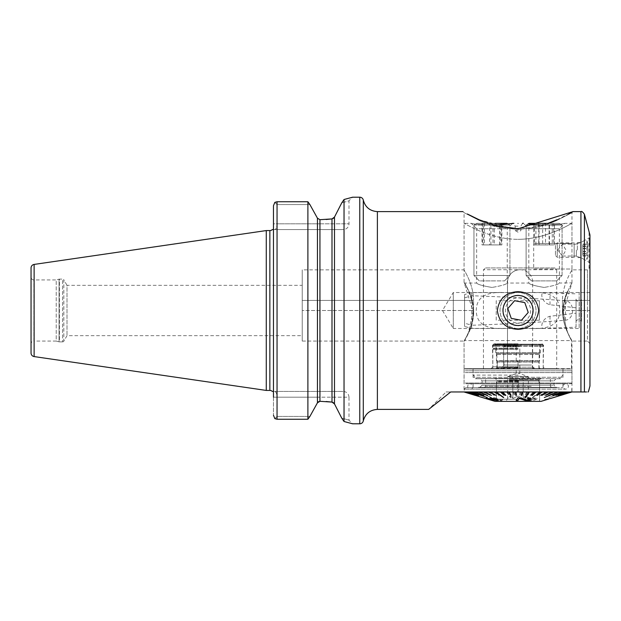 <?xml version="1.0" encoding="UTF-8"?>
<svg xmlns="http://www.w3.org/2000/svg" width="621" height="621" viewBox="0 0 621 621"><rect width="100%" height="100%" fill="white"/><g stroke="black" fill="none" stroke-linecap="round" stroke-linejoin="round"><path stroke-width="0.47" stroke-dasharray="3.1 2.33" d="M467.349 214.004L472.309 216.574M479.133 219.764L512.038 228.497L530.769 227.721L547.869 223.343L559.102 223.343L529.092 223.343L559.102 223.343L562.075 225.058L526.111 225.058L562.075 225.058L542.521 225.058L562.075 225.058L562.075 275.491L526.111 275.491L562.075 275.491L526.111 275.491L562.075 275.491L562.075 225.058L559.102 223.343L547.885 223.343M556.897 219.772L568.727 213.981M571.304 212.584L573.043 211.598L571.964 212.677L556.16 220.75L548.126 223.987L538.904 226.859L517.976 229.615L497.149 226.867L487.951 224.002L480.002 220.804L464.073 212.677L464.073 269.856C463.693 269.817 473.474 283.696 473.567 300.432C473.474 283.696 463.67 269.77 464.073 269.856L302.225 269.856L302.225 300.432L302.225 269.856M589.95 238.984L589.95 250.077L589.065 237.843L589.95 238.984L589.95 234.979L589.95 267.356L589.05 268.241L589.95 267.356L589.95 300.432L589.95 234.979M580.961 250.077L580.961 242.524L580.961 250.077M577.359 250.077L577.359 242.524L577.359 250.077M576.389 250.077L576.389 256.015L576.389 250.077M557.743 250.077L562.471 244.146L566.01 250.077L562.471 256.015L557.743 250.077M518.023 295.216A15.284 15.284 0 0 0 502.731 310.5A15.284 15.284 0 0 0 518.023 325.784C508.816 325.078 503.724 319.994 502.731 310.516C503.709 301.03 508.801 295.922 518.023 295.216C527.213 295.922 532.313 301.006 533.307 310.461C532.344 319.97 527.245 325.078 518.023 325.784A15.284 15.284 0 0 0 533.307 310.5A15.284 15.284 0 0 0 518.023 295.216M531.832 292.514C544.982 291.986 559.63 294.129 559.769 310.461C559.637 326.894 544.99 329.006 531.832 328.486L453.283 328.486L453.283 292.514L442.478 310.5L453.283 328.486L453.283 292.514L589.95 292.514L589.95 328.486L589.95 292.514L589.95 328.486L589.95 292.514L579.16 292.514L579.16 328.486L579.16 292.514M462.994 211.598L464.073 212.677L479.909 220.758L487.99 224.01L497.18 226.875L518.085 229.615L538.904 226.859L548.118 223.987L556.082 220.781L571.964 212.677L571.964 269.856C572.352 269.817 562.564 283.696 562.471 300.432C562.564 283.696 572.368 269.77 571.964 269.856L587.435 269.856L589.05 268.241L589.05 231.617M587.435 269.856L587.435 300.432L587.435 269.856M302.225 341.069L302.225 300.432L302.225 341.069L464.073 341.069C463.693 341.115 473.474 327.236 473.567 310.5C473.474 327.236 463.67 341.162 464.073 341.069L464.073 391.96L518.558 391.96L518.558 380.456L518.558 391.998L584.4 391.96C589.616 391.96 589.616 391.96 584.4 391.96L584.4 214.261M272.34 229.576L343.227 229.576L273.457 229.576L273.217 391.424M341.705 202.951L344.034 199.504L352.581 197.206L348.986 200.808L341.705 202.951L348.986 200.808L348.986 223.824A5.752 5.752 0 0 1 343.227 229.576M56.224 341.069L33.93 341.069L33.93 279.931L33.93 341.069A2.88 2.88 0 0 0 31.05 343.949L31.05 277.051A2.88 2.88 0 0 0 33.93 279.931L56.224 279.931L56.224 341.069L59.065 341.829L59.065 279.171L59.065 341.829A1.436 1.436 0 0 0 59.437 341.876L59.437 279.124A1.436 1.436 0 0 0 59.065 279.171L56.224 279.931L56.224 341.069M62.589 341.876L59.437 341.876L59.437 279.124L62.589 279.124L62.589 341.876L62.589 279.124A1.436 1.436 0 0 1 63.831 279.838L63.831 341.162A1.436 1.436 0 0 1 62.589 341.876M66.998 335.674L63.831 341.162L63.831 279.838L66.998 285.326L66.998 335.674L66.998 285.326L302.225 285.326L302.225 335.674L66.998 335.674M302.225 335.674L302.225 285.326M277.051 419.245L277.051 201.755L307.892 201.755L307.892 419.245L277.051 419.245L274.847 418.639L277.051 416.435L277.051 397.176L273.457 397.176L273.457 391.424L274.668 391.424L273.457 391.424L273.457 223.824L273.457 415.255L273.457 391.424L272.34 391.424M504.205 328.486C491.04 329.014 476.416 326.879 476.268 310.508C476.423 294.106 491.032 291.994 504.205 292.514M531.832 328.486L579.16 328.486M518.558 380.456L517.479 380.456L517.479 391.998L517.479 380.456M442.09 398.822L450.722 391.96L582.102 391.96L464.073 391.96M446.088 391.96L450.722 391.96L446.088 391.96L428.645 409.402L435.313 404.162M589.95 386.029L589.95 310.5L589.95 343.592L587.435 341.069L587.435 310.5L587.435 341.069L571.964 341.069C572.352 341.115 562.564 327.236 562.471 310.5L562.471 300.432L562.471 310.5C562.564 327.236 572.368 341.162 571.964 341.069L571.964 391.998L584.4 391.96M560.98 395.336L571.436 391.96M569.69 391.998L579.998 391.998L569.69 391.96M566.771 391.998L576.482 391.998L566.771 391.96M562.75 391.998L571.638 391.998L562.75 391.96M557.712 391.998L568.199 391.998L557.712 391.96M473.567 310.5L473.567 300.432L473.567 310.5L302.225 310.5L473.567 310.5M589.95 343.592L589.95 248.563M589.95 250.077L589.95 262.823L589.95 250.077M571.173 392.053L560.6 395.336L571.173 392.014L560.6 395.298L571.281 392.014L586.356 391.96M580.93 211.598L580.93 391.96L571.964 391.96M273.457 205.745L273.457 223.824L277.051 223.824C276.904 227.294 276.104 229.211 274.668 229.576C276.104 229.211 276.904 227.294 277.051 223.824L273.457 223.824L273.457 205.745M317.447 218.188L317.447 402.812L318.48 401.717M326.165 219.492L319.939 219.694L319.939 401.306L326.165 401.508M333.446 218.305L334.486 217.063L334.486 403.937L333.446 402.695M344.034 199.504L344.034 421.496L341.705 418.049C351.579 420.875 351.579 420.875 341.705 418.049C351.579 420.875 351.579 420.875 341.705 418.049L338.476 411.723M335.41 405.73L337.319 409.464M274.847 418.639L277.051 416.435L309.895 416.435L277.051 416.435L277.051 397.176L320.032 397.176L320.032 401.306L320.032 397.176L348.986 397.176L348.986 420.192L352.581 423.794L344.034 421.496M31.05 277.051L31.05 343.949M31.05 267.977L31.05 353.023M266.262 230.57L266.262 390.43M277.051 204.565L277.051 223.824L320.032 223.824L277.051 223.824L277.051 204.565L274.847 202.361L277.051 204.565L309.895 204.565L277.051 204.565M274.668 391.424L343.227 391.424L274.668 391.424C276.104 391.789 276.904 393.706 277.051 397.176C276.904 393.706 276.104 391.789 274.668 391.424M587.435 310.5L587.435 300.432L587.435 310.5L589.95 310.5L562.471 310.5L587.435 310.5M567.493 392.053L557.534 395.336L567.462 391.96M518.558 380.487L517.479 380.487M518.558 391.998L517.479 391.998L518.558 391.998M529.775 296.892A17.986 17.986 0 0 0 504.407 298.748A17.986 17.986 0 0 0 506.262 324.108A17.986 17.986 0 0 0 531.63 322.252A17.986 17.986 0 0 0 529.775 296.892A17.986 17.986 0 0 0 504.407 298.748A17.986 17.986 0 0 0 506.262 324.108A17.986 17.986 0 0 0 531.63 322.252A17.986 17.986 0 0 0 529.775 296.892M526.243 300.975A12.591 12.591 0 0 0 508.49 302.272A12.591 12.591 0 0 0 509.794 320.025A12.591 12.591 0 0 0 527.547 318.728A12.591 12.591 0 0 0 526.243 300.975M514.607 300.696L524.807 302.644L528.215 312.448L521.43 320.304L511.23 318.356L507.823 308.552L514.607 300.696M531.506 280.886L556.68 280.886L531.506 280.886L556.68 280.886L531.506 280.886L526.111 275.491L526.111 225.058L527.889 224.034L526.111 225.058L526.111 275.491L531.506 280.886M539.082 223.343L554.475 223.343L533.711 223.343L539.082 223.343L539.082 244.915L533.711 244.915L533.711 223.343M538.725 223.343L538.725 244.915L533.711 244.915M538.725 244.915L549.104 244.915L549.104 223.343M549.104 244.915L554.475 244.915L554.475 223.343M539.082 244.915L554.475 244.915M549.461 244.915L549.461 223.343M506.946 223.343L476.944 223.343L488.168 223.343L476.944 223.343L473.963 225.058L509.926 225.058L473.963 225.058L473.963 275.491L509.926 275.491L473.963 275.491L509.926 275.491L473.963 275.491L473.963 225.058L476.944 223.343L506.946 223.343M496.676 225.058L509.926 225.058L496.676 225.058M494.766 280.886L479.358 280.886L494.766 280.886M501.869 223.343L482.02 223.343L501.869 223.343L501.869 244.915L494.269 244.915L494.269 223.343M484.349 223.343L484.349 244.915L494.269 244.915M484.349 244.915L482.02 244.915L482.02 223.343M482.02 244.915L489.62 244.915L489.62 223.343M501.869 244.915L489.62 244.915M499.54 244.915L499.54 223.343M464.073 368.641L464.073 341.302C463.67 341.519 473.062 327.741 473.109 311.866C473.07 295.914 463.677 282.066 464.073 282.322L473.109 311.75L468.413 332.608L464.073 341.302L469.065 332.126C471.937 325.978 473.481 319.21 473.707 311.812C473.481 319.745 471.937 325.435 469.065 332.119L464.787 340.587L571.46 340.587L567.369 332.15C564.629 325.451 563.154 319.784 562.937 311.812C563.146 304.399 564.621 297.63 567.353 291.513L567.369 291.482C564.629 298.181 563.146 303.894 562.937 311.812C563.146 304.399 564.621 297.63 567.353 291.513L567.369 291.482C564.629 298.181 563.146 303.894 562.937 311.812C563.146 319.194 564.621 325.963 567.361 332.134L571.483 339.85L571.483 368.641L464.073 368.641L483.464 368.641L483.464 269.731L485.591 267.938L554.77 267.938L556.719 269.731L556.719 368.641L571.483 368.641L571.483 339.85C567.928 335.472 565.226 326.126 563.371 311.812L571.964 282.881L559.381 283.044L559.381 228.738L528.813 228.738L559.381 228.738L564.776 223.343L571.964 223.343L571.964 243.479L533.68 243.479L533.68 269.017L571.964 269.017L571.964 243.479M464.787 283.044L469.041 291.459C471.921 298.165 473.481 303.863 473.707 311.812C473.474 303.855 471.944 298.251 469.065 291.521L464.787 283.044L476.656 283.044L476.656 228.738L491.948 228.738L476.656 228.738L471.261 223.343L464.073 223.343L464.073 282.322L464.787 283.044L464.073 282.322M562.937 311.812L563.371 311.812C563.394 296.233 572.329 282.656 571.964 282.889C572.345 282.671 563.418 296.147 563.371 311.75C565.234 326.141 567.936 335.511 571.483 339.85L571.467 340.587M518.023 226.145L515.143 226.145L518.023 226.145M518.023 230.531L515.143 230.531L518.023 230.531M491.948 287.438C482.649 285.877 477.549 284.41 476.656 283.044C477.565 284.418 482.664 285.877 491.948 287.438C482.649 285.877 477.549 284.41 476.656 283.044C477.565 284.418 482.664 285.877 491.948 287.438C501.24 285.877 506.34 284.41 507.233 283.044C506.34 284.41 501.248 285.87 491.948 287.438C501.24 285.877 506.34 284.41 507.233 283.044C506.34 284.41 501.248 285.87 491.948 287.438M508.84 223.94L491.948 225.151C479.8 224.585 472.907 223.979 471.261 223.343C472.923 223.987 479.816 224.592 491.948 225.151C479.8 224.585 472.907 223.979 471.261 223.343C472.923 223.987 479.816 224.592 491.948 225.151L493.811 225.136M544.097 287.438C534.797 285.877 529.705 284.41 528.813 283.044C529.721 284.418 534.813 285.877 544.097 287.438C534.797 285.877 529.705 284.41 528.813 283.044C529.721 284.418 534.813 285.877 544.097 287.438C553.389 285.877 558.489 284.41 559.381 283.044C558.496 284.41 553.396 285.87 544.097 287.438C553.389 285.877 558.489 284.41 559.381 283.044C558.496 284.41 553.396 285.87 544.097 287.438M542.242 225.144L527.889 224.034M518.023 343.824L493.92 343.824L518.023 343.824M518.023 349.219L492.841 349.219L518.023 349.219M518.023 239.349C547.528 239.24 572.127 222.698 571.964 223.343C572.127 222.683 547.567 239.24 518.023 239.349C547.528 239.24 572.127 222.698 571.964 223.343C572.127 222.683 547.567 239.24 518.023 239.349C488.548 239.248 463.879 222.683 464.073 223.343C463.864 222.691 488.688 239.287 518.023 239.349C488.548 239.248 463.879 222.683 464.073 223.343C463.864 222.691 488.688 239.287 518.023 239.349M556.719 368.641L507.497 368.641L507.52 282.322A12.591 12.567 -90 0 1 520.087 269.731A12.591 12.567 90 0 0 507.497 282.322L507.52 368.641L483.464 368.641M544.097 225.151C556.214 224.592 563.107 223.987 564.776 223.343C563.131 223.979 556.237 224.585 544.097 225.151C556.214 224.592 563.107 223.987 564.776 223.343C563.131 223.979 556.237 224.585 544.097 225.151M512.17 223.42L509.678 223.816M518.023 368.641L473.062 368.641L518.023 368.641M485.591 267.938L554.77 267.938M532.663 368.641L532.663 282.322A12.591 12.567 90 0 0 520.087 269.731L556.719 269.731M491.948 228.738L507.233 228.738L491.948 228.738M533.68 243.479L571.887 243.479M533.68 269.017L571.887 269.017M532.639 368.641L532.639 282.322A12.591 12.567 90 0 0 520.072 269.731L483.464 269.731M518.023 367.562L496.893 367.562L518.023 367.562M497.18 354.343L518.023 354.343L497.18 354.343M541.83 344.181L493.881 344.181L541.83 344.181M496.032 344.181L540.317 344.181L496.032 344.181M538.857 354.343L518.023 354.343L538.857 354.343M542.847 368.641L492.841 368.641L542.847 368.641M529.03 400.172L535.38 399.202C535.496 398.55 534.161 398.325 531.374 398.496L525.118 399.171C524.962 399.924 526.266 400.258 529.03 400.172M528.277 400.77L528.362 400.77C531.887 400.793 534.728 400.235 536.893 399.093L536.94 398.224L532.042 397.968C528.58 397.789 525.762 398.17 523.596 399.109L523.596 399.07C525.731 398.139 528.549 397.758 532.042 397.929L536.94 398.193L536.893 399.062C534.751 400.196 531.91 400.755 528.362 400.739L528.277 400.731C524.466 400.762 522.905 400.203 523.596 399.07L523.177 399.652L523.596 399.109C522.89 400.235 524.45 400.793 528.277 400.77M526.802 398.682L531.374 398.527C534.169 398.364 535.496 398.589 535.38 399.202L529.03 400.211C526.259 400.297 524.955 399.963 525.118 399.21L526.802 398.643M536.893 399.093L536.94 398.193L536.893 399.093M532.321 397.518L539.665 392.053L540.324 392.053L532.647 397.525L540.324 392.014L545.665 392.014L540.053 395.298L546.278 392.014L551.223 392.014L544.508 395.298L551.79 392.014L556.269 392.014L548.537 395.298L556.765 392.014L560.701 392.014L552.092 395.298L561.136 392.014L564.466 392.014L548.871 397.487L564.823 392.014L567.493 392.014L557.534 395.298L567.773 392.014L569.744 392.014L559.342 395.298L571.173 392.014M527.26 378.709L495.403 378.709L527.26 378.709M531.25 378.709L485.653 378.709L531.25 378.709M504.205 387.698L551.828 387.698L504.205 387.698M539.408 387.698L465.688 387.698L539.408 387.698M539.998 389.142L464.252 389.142L539.998 389.142M539.665 392.053L534.013 392.014L530.877 395.336L534.013 392.014M530.877 395.336L530.187 395.336L533.33 392.053L534.013 392.053M533.33 392.053L527.454 392.014L525.63 395.336L524.924 395.336L526.748 392.053L527.454 392.053M526.748 392.053L520.747 392.014L520.274 395.336L519.552 395.336L520.025 392.053L520.747 392.053M520.025 392.053L513.994 392.014L514.871 395.336L514.157 395.336L513.28 392.053L513.994 392.053M513.28 392.053L507.31 392.014L510.656 397.525L506.604 392.053L507.31 392.053M506.604 392.053L500.79 392.014L504.314 395.336L503.631 395.336L500.107 392.053L500.79 392.053M500.107 392.053L494.541 392.014L499.315 395.336L494.541 392.053M493.897 392.053L488.665 392.053L494.611 395.336L488.665 392.053M488.059 392.053L483.247 392.053L490.28 395.336L483.247 392.014M490.28 395.336L483.247 392.053M482.703 392.053L478.38 392.053L491.475 397.525L478.38 392.053M477.898 392.053L474.141 392.053L482.991 395.336L474.141 392.053M473.73 392.053L470.594 392.053L480.142 395.336L470.594 392.053M470.26 392.053L467.792 392.053L477.898 395.336L467.792 392.053M467.543 392.053L465.781 392.053L476.284 395.336L465.781 392.014M476.284 395.336L465.781 392.053M465.618 392.053L482.439 397.525L464.601 392.053M464.524 392.053L475.042 395.298L464.252 392.014M509.197 401.368L539.602 401.368L509.197 401.368M564.466 392.053L548.871 397.518L564.466 392.014M496.575 399.978L496.156 400.118C496.924 399.986 496.575 399.645 495.092 399.101L489.899 397.851M498.337 400.413L493.695 399.924L493.959 400.452L488.525 399.008C486.546 398.34 485.925 397.976 486.654 397.906M493.695 399.963L493.959 400.491M491.064 399.124L492.725 399.901M499.206 399.544L501.496 399.342L502.8 399.862L500.503 400.071L501.939 400.654L500.86 400.708L492.142 399.443L493.524 397.704L494.603 397.665L499.206 399.575L494.603 397.665M541.038 401.368L494.999 401.368M503.724 397.487L495.713 392.014M495.985 395.298L489.759 392.014M491.529 395.298L484.248 392.014M487.501 395.298L479.272 392.014M483.945 395.298L474.902 392.014M487.167 397.487L471.215 392.014M478.504 395.298L468.273 392.014M476.695 395.298L466.107 392.014M475.539 395.298L464.764 392.014M464.524 392.014L482.401 397.487L464.601 392.014M465.618 392.014L476.284 395.298M467.543 392.014L477.642 395.298L467.792 392.014M470.26 392.014L479.808 395.298L470.594 392.014M473.73 392.014L482.571 395.298L474.141 392.014M477.898 392.014L491.234 397.487L478.38 392.014M482.703 392.014L490.28 395.298M488.059 392.014L494.013 395.298L488.665 392.014M493.897 392.014L498.671 395.298L499.315 395.298L494.541 392.014M500.107 392.014L503.631 395.298L504.314 395.298L500.79 392.014M506.604 392.014L510.307 397.487L511.005 397.487L507.31 392.014M513.28 392.014L514.157 395.298L514.871 395.298L513.994 392.014M520.025 392.014L519.552 395.298L520.274 395.298L520.747 392.014M526.748 392.014L524.924 395.298L525.63 395.298L527.454 392.014M533.33 392.014L530.187 395.298L530.877 395.298M539.665 392.014L532.321 397.487M571.786 392.014L571.281 392.053M571.514 392.014L553.559 397.487M570.42 392.014L559.762 395.298M568.502 392.014L558.147 395.298M565.778 392.014L555.896 395.298M562.308 392.014L553.055 395.298M558.139 392.014L544.322 397.487M553.334 392.014L545.758 395.298M547.978 392.014L541.427 395.298M542.141 392.014L536.723 395.298M535.931 392.014L532.407 395.298L531.723 395.298M529.434 392.014L525.739 397.487L525.032 397.487M522.758 392.014L521.881 395.298L521.166 395.298M516.486 395.298L515.764 395.298L515.29 392.014M511.114 395.298L510.408 395.298L508.583 392.014M505.851 395.298L505.16 395.298L502.024 392.014M516.175 400.382L517.821 400.506L519.249 398.426L526.274 400.623C528.898 400.39 530.489 399.877 531.048 399.086L531.188 398.705M527.431 398.441C529.185 398.41 529.923 398.651 529.643 399.163L529.721 398.961M548.646 399.055L547.738 399.326M544.889 399.637L551.277 398.255M559.342 395.336L569.931 392.053L559.342 395.298M552.092 395.336L561.136 392.053L552.092 395.298M540.674 395.336L546.278 392.053L540.674 395.298M544.508 395.336L551.79 392.053L544.508 395.298M548.537 395.336L556.765 392.053L548.537 395.298M551.277 398.286L546.418 399.676M494.603 397.704L493.524 397.743L492.142 399.482L493.206 399.901L501.939 400.685L500.503 400.103L502.8 399.901L501.496 399.342M501.496 399.381L499.206 399.575M494.805 398.271L493.804 399.52L494.805 398.271L498.12 399.629L494.805 398.232M498.12 399.629L493.804 399.551L498.12 399.59M474.079 383.747L562.975 383.747L474.079 383.747M474.079 387.698L562.975 387.698L474.079 387.698M465.991 383.747L571.25 383.747L465.991 383.747M465.292 383.025L571.964 383.025L465.292 383.025M465.292 372.592L571.964 372.592L465.292 372.592M465.323 370.799L571.933 370.799L465.323 370.799M465.323 368.998L571.933 368.998L465.323 368.998M561.958 368.998L473.062 368.998L561.958 368.998M560.553 378.709L474.498 378.709L560.553 378.709M555.283 378.709L479.893 378.709L555.283 378.709M553.171 380.867L482.051 380.867L553.171 380.867M553.171 385.183L482.051 385.183L553.171 385.183M555.283 387.341L479.893 387.341L555.283 387.341M556.688 387.698L478.457 387.698L556.688 387.698M556.688 387.341L478.457 387.341L556.688 387.341M481.725 280.886L504.531 280.886L481.725 280.886M482.478 223.343L501.411 223.343L482.478 223.343L482.478 244.915L483.518 244.915L483.518 223.343M492.981 223.343L492.981 244.915L483.518 244.915M492.981 244.915L501.411 244.915L501.411 223.343M501.411 244.915L500.371 244.915L500.371 223.343M482.478 244.915L500.371 244.915M490.908 244.915L490.908 223.343M545.541 223.343L534.471 223.343L553.722 223.343L545.541 223.343L545.541 244.915L553.722 244.915L553.722 223.343M552.279 223.343L552.279 244.915L553.722 244.915M552.279 244.915L542.653 244.915L542.653 223.343M542.653 244.915L534.471 244.915L534.471 223.343M545.541 244.915L534.471 244.915M535.915 244.915L535.915 223.343M505.968 401.368L530.07 401.368L496.528 401.368L518.023 401.368L505.968 401.368L507.636 398.48C509.36 395.406 511.091 395.406 512.83 398.48C511.106 395.406 509.375 395.406 507.636 398.48L507.636 376.699L512.83 376.699L507.636 376.699L516.222 373.57L519.816 373.57L516.222 373.57L516.222 368.276L518.023 367.795L518.023 361.569L518.023 367.795L518.023 361.569L516.222 361.088L518.023 361.569L518.023 367.795L516.222 368.276L503.15 368.276L503.864 367.197L503.631 361.088L503.864 367.197L502.195 368.641M514.242 344.181L516.222 346.161L519.816 346.161L516.222 346.161L516.222 361.088L496.8 361.088L497.305 362.043L496.738 361.026L539.3 361.026L496.738 361.026L518.023 360.723L496.443 360.723L496.443 345.26L518.023 345.26L496.443 345.26L497.522 344.181L531.824 344.181L497.522 344.181M523.208 376.699L518.023 376.194L528.401 376.699L523.208 376.699L523.208 398.48C524.939 395.406 526.662 395.406 528.401 398.48C526.678 395.406 524.947 395.406 523.208 398.48L518.023 396.074L523.208 398.48L523.208 376.699M518.023 375.115L473.062 375.115L518.023 375.115M518.023 378.709L476.812 378.709L518.023 378.709M518.023 385.183L496.443 385.183L518.023 385.183M518.023 399.21L496.443 399.21L518.023 399.21M512.83 398.48L518.023 396.074L512.83 398.48L512.83 376.699L518.023 376.194L512.83 376.699L512.83 398.48M518.023 401.368L539.509 401.368L518.023 401.368M521.795 344.181L519.816 346.161L519.816 373.57L528.401 376.699L528.401 398.48L530.07 401.368M500.037 368.641L536.001 368.641L500.037 368.641L501.605 368.276L504.089 365.039L503.631 361.088L504.089 365.039L501.605 368.276L497.157 368.276L497.305 362.043L497.157 368.641L538.881 368.641L497.157 368.641M504.516 344.181L532.407 344.181L504.516 344.181M538.267 360.723L518.023 360.723L538.267 360.723M518.023 344.181L538.523 344.181L518.023 344.181M518.023 345.26L492.484 345.26L518.023 345.26M576.063 327.166L576.063 321.911A2.158 2.158 0 0 1 579.3 320.04L581.458 321.29L581.458 299.71L579.3 300.96L579.3 320.04L579.3 300.96A2.158 2.158 0 0 1 576.063 299.089L576.063 319.008L576.063 313.186L550.012 316.252C540.65 318.837 540.099 329.844 544.407 328.393L576.063 327.166L576.063 299.656M464.57 294.533L464.57 326.467L471.766 328.393L471.766 325.264C509.344 323.906 540.573 322.229 565.444 320.226C574.93 319.279 574.953 301.721 565.444 300.774C540.573 298.771 509.344 297.094 471.766 295.736L464.57 297.847L464.57 294.533L471.766 292.607L471.766 328.393L544.407 328.393M471.766 295.736L471.766 292.607L544.407 292.607L576.063 293.834M576.063 321.344L576.063 319.008M576.063 301.992L576.063 313.186M576.063 307.814L550.012 304.748C540.65 302.163 540.099 291.156 544.407 292.607M539.377 320.234L496.226 320.234L496.226 300.766L539.377 300.766L539.377 320.234L539.377 300.766M576.063 321.911L576.063 299.089M581.458 301.93L581.458 321.29M581.458 299.71L581.458 300.541M581.458 320.459L581.458 319.07M464.57 297.847L464.57 323.153L471.766 325.264M464.57 326.467L464.57 323.153M496.226 300.766L496.226 320.234M582.793 244.953L582.793 246.669L582.793 244.045L582.793 244.953L587.683 244.953L587.823 244.053L587.823 256.551L587.823 243.603L587.823 246.995L587.691 246.591L582.793 246.669M587.823 253.376L587.683 244.953M582.793 253.725L587.691 253.725M582.793 255.153L582.793 246.374L582.793 255.153L587.683 255.153M574.161 243.781L574.161 257.273L574.161 243.781M557.254 256.38L557.254 242.889L557.254 256.38M555.453 254.804L555.453 244.682L555.453 254.804M586.837 241.81L586.837 259.516L586.837 241.81M584.229 258.344L584.229 240.637L584.229 258.344M587.823 247.368L587.823 253.003M582.793 253.492L587.683 253.57L587.823 252.988M587.823 246.956L587.528 246.273M363.293 200.086L363.293 420.914M377.389 409.402L377.389 211.598M589.95 300.432L587.435 300.432L589.95 300.432M562.471 300.432L587.435 300.432L562.471 300.432M302.225 300.432L473.567 300.432L302.225 300.432M320.032 229.576L320.032 223.824L348.986 223.824L320.032 223.824L320.032 219.694L320.032 229.576M269.856 230.57L269.856 390.43M331.994 218.91L331.994 402.09M359.769 197.206L359.769 423.794M34.124 264.422L34.124 356.578M273.457 397.176L320.032 397.176L320.032 391.424L320.032 397.176L348.986 397.176C348.645 393.683 346.72 391.766 343.227 391.424M518.023 348.21L492.484 348.21L518.023 348.21M518.023 348.924L492.678 348.924L518.023 348.924M518.023 366.84L492.841 366.84L518.023 366.84M542.513 344.717L493.183 344.717L542.513 344.717M542.731 345.524L492.965 345.524L542.731 345.524M496.032 352.581L540.317 352.581L496.032 352.581M496.443 353.597L539.897 353.597L496.443 353.597M542.847 346.456L492.841 346.456L542.847 346.456M509.065 379.245L539.936 379.245L509.065 379.245M509.15 380.052L539.719 380.052L509.15 380.052M531.25 386.262L485.653 386.262L531.25 386.262M509.197 380.983L539.602 380.983L509.197 380.983M561.958 377.273L473.062 377.273L561.958 377.273M518.023 345.881L503.755 345.881L518.023 345.881M518.023 346.813L503.631 346.813L518.023 346.813M503.864 367.197L518.023 367.197L503.864 367.197M518.023 367.197L532.407 367.197L518.023 367.197M518.023 378.6L476.555 378.6L518.023 378.6M518.023 378.368L494.883 378.368L518.023 378.368M518.023 380.51L497.336 380.51L518.023 380.51M518.023 381.542L497.336 381.542L518.023 381.542M518.023 382.101L497.266 382.101L518.023 382.101M497.305 362.043L538.881 362.043L497.305 362.043M531.522 365.039L504.089 365.039L531.522 365.039M565.444 300.774L565.444 320.226M550.012 304.748L550.012 292.949M550.012 316.252L550.012 328.051M580.821 256.62L580.821 242.609L580.821 256.62M582.793 253.57L587.683 253.57M582.793 255.208L587.683 255.208M582.793 251.715L587.691 251.715M582.793 248.648L587.691 248.648M582.793 246.591L587.691 246.591M582.793 245L587.683 245M582.793 246.436L587.683 246.436M582.793 248.439L587.683 248.439M582.793 251.513L587.683 251.513M573.043 211.598L571.964 212.677M562.471 244.146L576.389 244.146L577.359 242.524L580.961 242.524L589.065 237.843M562.471 256.015L576.389 256.015L577.359 257.63L580.961 257.63L589.95 262.823M556.68 280.886L562.075 275.491L556.68 280.886M508.149 224.034L509.926 225.058L509.926 275.491L509.926 225.058L508.149 224.034M504.531 280.886L509.926 275.491L504.531 280.886M479.358 280.886L473.963 275.491L479.358 280.886M522.517 223.343L520.895 226.145L520.895 230.531L518.023 232.192L515.143 230.531L515.143 226.145L513.52 223.343M512.628 223.343L507.233 228.738L507.233 283.044L528.813 283.044L528.813 228.738L523.418 223.343M491.048 368.641L492.841 366.84L492.484 345.26L493.92 343.824M542.117 343.824L543.554 345.26L543.196 366.84L544.99 368.641M571.964 282.881L571.964 269.017M495.721 344.181L495.721 352.581L496.893 354.343L496.893 367.562L495.814 368.641M493.881 344.181L493.183 344.717L492.841 346.456L492.841 368.641M540.231 368.641L539.152 367.562L539.152 354.343L540.317 352.581L540.317 344.181M543.196 368.641L543.196 346.456L542.855 344.717L542.164 344.181M539.602 401.368L539.602 380.983L539.936 379.245L540.635 378.709M496.443 401.368L496.443 380.983L496.101 379.245L495.403 378.709M484.209 387.698L485.653 386.262L485.653 378.709M550.385 378.709L550.385 386.262L551.828 387.698M465.688 387.698L464.252 389.142L464.252 391.96M571.786 391.96L571.786 389.142L570.35 387.698M562.975 383.747L562.975 387.698M571.25 383.747L571.964 383.025L571.933 368.998M473.062 368.998L473.062 377.273L474.498 378.709M479.893 387.341L482.051 385.183L482.051 380.867L479.893 378.709M556.144 378.709L553.986 380.867L553.986 385.183L556.144 387.341M562.975 368.998L562.975 377.273L561.539 378.709M464.104 368.998L464.073 383.025L464.787 383.747M473.062 383.747L473.062 387.698M521.997 389.142L470.369 389.142C468.7 388.948 467.799 388.047 467.667 386.441C467.83 384.803 468.731 383.902 470.369 383.747L565.677 383.747C567.858 384.601 568.758 385.501 568.37 386.441C568.238 388.047 567.338 388.948 565.677 389.142L470.369 389.142C472.038 388.948 472.93 388.047 473.062 386.441C473.45 385.501 472.55 384.601 470.369 383.747L565.677 383.747C563.488 384.601 562.587 385.501 562.975 386.441C563.107 388.047 564.008 388.948 565.677 389.142L521.997 389.142M504.213 344.181L503.631 346.813L503.631 361.088L503.631 344.181M531.824 344.181L532.407 346.813L532.407 367.197L533.843 368.641M473.062 368.641L473.062 375.115L476.812 378.709M539.602 399.21L539.602 385.183L538.702 380.51L540.86 378.352L518.023 378.352L543.569 378.709M492.469 378.709L495.185 378.352L497.336 380.51L496.443 385.183L496.443 399.21M496.528 399.21L496.528 401.368M539.509 399.21L539.509 401.368M518.023 378.352L495.185 378.352L518.023 378.352M562.975 368.641L562.975 375.115L559.234 378.709M538.523 344.181L539.602 345.26L539.602 360.723L538.881 362.043L538.881 368.641M532.407 344.181L532.407 365.039C533.097 366.103 531.087 366.926 536.001 368.641M587.823 256.551A25.174 25.174 0 0 1 586.837 259.516L584.229 259.516L580.821 257.552L577.22 256.589L574.161 257.273L557.254 257.273L555.453 255.472M587.823 243.603A25.174 25.174 0 0 0 586.837 240.637L584.229 240.637L580.821 242.609L577.22 243.572L574.161 242.889L557.254 242.889L555.453 244.682M582.793 253.779L587.745 253.779M582.793 256.108L587.823 256.108M582.793 253.624L587.598 253.624M582.793 244.045L587.823 244.045M582.793 246.374L587.738 246.374M582.793 253.609L587.73 253.609"/><path stroke-width="0.93" d="M580.93 211.598C581.551 210.993 582.708 211.877 584.4 214.261L584.4 391.96C589.616 391.96 589.616 391.96 584.4 391.96L580.93 391.96L580.93 211.598L573.043 211.598L518.147 228.73L496.823 225.966L479.226 219.803L467.349 214.004M472.309 216.574L479.133 219.764M547.885 223.343L529.092 223.343L547.885 223.343L556.897 219.772M568.727 213.981L571.304 212.584M518.023 329.363C505.882 328.618 498.989 322.33 497.336 310.5C499.005 298.662 505.898 292.375 518.023 291.637C530.155 292.382 537.049 298.67 538.702 310.5C537.033 322.338 530.14 328.625 518.023 329.363M341.775 418.158L344.034 421.496L352.581 423.794L359.769 423.794A3.594 3.594 0 0 0 363.293 420.914L363.293 200.086A3.594 3.594 0 0 0 359.769 197.206L352.581 197.206L344.034 199.504L341.705 202.951L334.486 217.063L331.994 218.91L319.939 219.694L317.447 218.188L309.895 204.565L317.447 218.188L319.939 219.694L319.939 401.306L317.447 402.812L309.895 416.435L317.447 402.812L317.447 218.188M34.124 356.578L34.124 264.422A3.594 3.594 0 0 0 31.05 267.977L31.05 353.023A3.594 3.594 0 0 0 34.124 356.578L266.262 390.43L269.856 390.43A3.594 3.594 0 0 1 272.34 391.424L273.457 391.424L272.34 391.424M269.856 390.43L269.856 230.57A3.594 3.594 0 0 0 272.34 229.576L272.635 229.576M273.217 229.576L272.34 229.576M269.856 230.57L266.262 230.57L266.262 390.43M34.124 264.422L266.262 230.57M344.034 421.496L344.034 199.504M450.722 391.96L428.645 409.402L450.722 391.96L584.4 391.96M435.313 404.162L442.09 398.822M589.95 234.979L589.05 231.617L589.95 234.979L589.95 386.029L588.359 391.96M586.356 391.96L571.964 391.96M273.457 397.176L273.457 205.745L274.847 202.361L273.457 205.745L273.457 229.576M274.847 418.639L273.457 415.255L274.847 418.639L277.051 419.245L307.892 419.245L307.892 201.755L277.051 201.755L274.847 202.361L277.051 201.755L277.051 419.245M309.895 416.435L307.892 419.245L309.895 416.435M307.892 201.755L309.895 204.565L307.892 201.755M318.48 401.717L320.032 401.306L331.994 402.09L331.994 218.91L326.165 219.492M326.165 401.508L331.994 402.09L334.486 403.937L335.41 405.73M332.088 218.895L333.446 218.305M332.088 402.105L333.446 402.695M341.705 418.049L334.486 403.937L334.486 217.063L341.783 202.834M337.319 409.464L338.476 411.723M527.827 299.143A15.005 15.005 0 0 0 506.666 300.696A15.005 15.005 0 0 0 508.211 321.857A15.005 15.005 0 0 0 529.379 320.304A15.005 15.005 0 0 0 527.827 299.143M514.607 300.696L507.823 308.552L511.23 318.356L521.43 320.304L528.215 312.448L524.807 302.644L514.607 300.696M539.362 225.058L542.521 225.058L539.362 225.058M495.31 223.343L506.946 223.343L508.149 224.034L506.946 223.343L495.31 223.343M495.977 225.058L493.532 225.058L495.977 225.058M518.023 223.436C512.232 223.327 512.232 223.327 518.023 223.436C512.232 223.327 512.232 223.327 518.023 223.436C523.806 223.327 523.806 223.327 518.023 223.436C523.806 223.327 523.806 223.327 518.023 223.436M493.811 225.136L513.885 223.35M527.889 224.034L529.092 223.343L527.889 224.034L542.242 225.144M512.628 223.343L512.17 223.42M509.678 223.816L508.84 223.94M495.713 392.053L503.39 397.525L496.373 392.053L490.373 392.014L495.985 395.336L490.373 392.053L484.815 392.014L491.529 395.336L484.815 392.053L479.777 392.014L487.501 395.336L479.777 392.053L475.337 392.014L483.945 395.336L475.337 392.053L471.58 392.014L487.167 397.518L471.58 392.053L468.545 392.014L478.504 395.336L468.545 392.053L466.301 392.014L476.695 395.336L464.865 392.014L475.539 395.336L464.267 392.014L475.057 395.336L464.252 391.96M571.514 392.053L560.996 395.336M558.139 392.053L544.322 397.518L558.139 392.014L561.896 392.014L553.055 395.336L562.308 392.053L553.055 395.336M529.434 392.053L528.735 392.053L525.032 397.518L525.739 397.518L529.434 392.014L535.248 392.014L531.723 395.336L532.407 395.336L535.931 392.053L535.248 392.053L531.723 395.336M471.215 392.053L487.167 397.518M490.807 399.039L492.368 399.326L490.807 399.039L492.391 399.947L489.27 399.148L486.654 397.945C485.917 398.007 486.538 398.372 488.525 399.039L493.959 400.491L493.695 399.963L497.739 400.716C498.849 400.46 498.205 399.901 495.806 399.031L489.899 397.89L495.806 399C498.197 399.854 498.842 400.413 497.739 400.677M486.654 397.906L492.725 399.901M492.368 399.326L496.156 400.149L492.368 399.326M475.057 395.298L494.999 401.368L541.038 401.368L545.704 399.947M553.559 397.518L571.444 392.014L559.762 395.336L570.257 392.014L568.246 392.053L558.395 395.336L568.502 392.053M558.147 395.336L568.246 392.014L565.444 392.053L556.23 395.336L565.778 392.053M555.896 395.336L565.444 392.014L562.308 392.053M544.322 397.518L557.658 392.014L552.791 392.053L545.758 395.336L552.791 392.014L547.373 392.053L542.024 395.336L547.978 392.053M541.427 395.336L547.373 392.014L541.496 392.053L536.723 395.336L537.367 395.336L542.141 392.053M536.723 395.336L541.496 392.014L535.931 392.053M525.032 397.518L528.735 392.014L522.044 392.053L521.166 395.336L522.044 392.014L516.012 392.014L516.486 395.336L516.012 392.053L515.29 392.053L515.764 395.336L516.486 395.336M509.29 392.053L508.583 392.053L510.408 395.336L511.114 395.336L509.29 392.014L515.29 392.053M509.29 392.014L511.114 395.336M502.715 392.053L502.024 392.053L505.16 395.336L505.851 395.336L502.715 392.014L508.583 392.053M502.715 392.014L505.851 395.336M496.373 392.053L502.024 392.053M496.373 392.014L503.724 397.518M531.188 398.705L531.048 399.117C531.576 398.348 530.551 397.952 527.974 397.929L527.431 398.48C529.185 398.449 529.923 398.69 529.643 399.202L526.678 400.079L518.108 397.611L516.175 400.382L518.108 397.642L526.678 400.118L529.721 398.961M531.048 399.086C531.584 398.309 530.559 397.914 527.974 397.898L527.431 398.48M545.975 399.901L547.831 399.303L544.889 399.637L551.269 398.294M464.252 392.053L475.057 395.336M468.273 392.053L478.504 395.336M466.107 392.053L476.695 395.336M464.764 392.053L475.539 395.336M474.902 392.053L483.945 395.336M489.759 392.053L495.985 395.336M484.248 392.053L491.529 395.336M479.272 392.053L487.501 395.336M521.166 395.336L521.881 395.336L522.758 392.053M545.758 395.336L553.334 392.053M559.762 395.336L570.42 392.053M546.418 399.676L544.889 399.637M531.048 399.117C530.497 399.908 528.906 400.421 526.274 400.661L519.249 398.465L517.821 400.545L516.175 400.421M489.899 397.89L495.092 399.132C496.567 399.676 496.924 400.017 496.156 400.149L496.575 399.978M493.959 400.491L493.695 399.963M497.739 400.716L498.329 400.413M363.293 200.086C365.272 207.251 369.976 211.086 377.389 211.598L377.389 409.402L428.645 409.402M359.769 423.794L359.769 197.206M589.05 231.617L584.4 214.261M377.389 211.598L462.994 211.598M363.293 420.914C365.272 413.749 369.976 409.914 377.389 409.402M522.517 223.343L523.418 223.343M547.738 399.326L548.646 399.055M551.269 398.255L571.786 392.014"/></g></svg>
